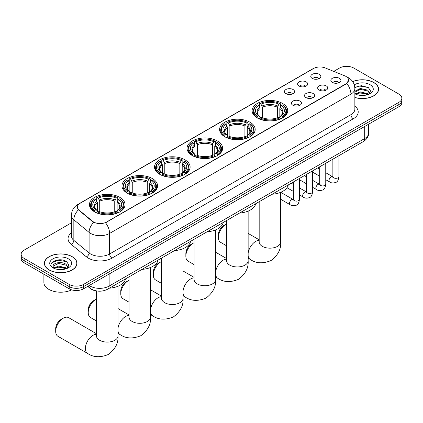 <?xml version="1.0" encoding="UTF-8"?>
<svg xmlns="http://www.w3.org/2000/svg" width="423" height="423" viewBox="0 0 423 423"><rect width="100%" height="100%" fill="white"/><g stroke="black" fill="none" stroke-linecap="round" stroke-linejoin="round"><path stroke-width="0.63" d="M152.359 178.569A17.803 10.279 0 0 0 132.959 176.343A17.803 10.279 0 0 0 121.967 185.84A17.803 10.279 0 0 0 127.18 193.105A17.803 10.279 0 0 0 146.585 195.336A17.803 10.279 0 0 0 157.573 185.84A17.803 10.279 0 0 0 152.359 178.569M249.977 122.21A17.803 10.279 0 0 0 230.577 119.984A17.803 10.279 0 0 0 219.585 129.48A17.803 10.279 0 0 0 224.803 136.745A17.803 10.279 0 0 0 244.203 138.977A17.803 10.279 0 0 0 255.191 129.48A17.803 10.279 0 0 0 249.977 122.21M217.438 140.996A17.803 10.279 0 0 0 198.038 138.77A17.803 10.279 0 0 0 187.045 148.267A17.803 10.279 0 0 0 192.259 155.532A17.803 10.279 0 0 0 211.664 157.763A17.803 10.279 0 0 0 222.651 148.267A17.803 10.279 0 0 0 217.438 140.996M184.899 159.783A17.803 10.279 0 0 0 165.499 157.557A17.803 10.279 0 0 0 154.506 167.053A17.803 10.279 0 0 0 159.72 174.318A17.803 10.279 0 0 0 179.125 176.55A17.803 10.279 0 0 0 190.112 167.053A17.803 10.279 0 0 0 184.899 159.783M119.82 197.356A17.803 10.279 0 0 0 100.42 195.13A17.803 10.279 0 0 0 89.427 204.626A17.803 10.279 0 0 0 94.641 211.891A17.803 10.279 0 0 0 114.046 214.123A17.803 10.279 0 0 0 125.034 204.626A17.803 10.279 0 0 0 119.82 197.356M282.516 103.424A17.803 10.279 0 0 0 263.117 101.197A17.803 10.279 0 0 0 252.124 110.694A17.803 10.279 0 0 0 257.343 117.959A17.803 10.279 0 0 0 276.742 120.19A17.803 10.279 0 0 0 287.73 110.694A17.803 10.279 0 0 0 282.516 103.424M299.093 86.038A5.039 2.908 180 0 1 298.093 85.213A5.039 2.908 180 0 1 299.764 81.602A5.039 2.908 180 0 1 306.22 81.925A5.039 2.908 180 0 1 307.22 85.213A5.039 2.908 180 0 1 299.093 86.038M305.607 86.34A3.024 1.745 0 0 0 304.798 85.488A3.024 1.745 0 0 0 301.816 85.049A3.024 1.745 0 0 0 299.711 86.34M285.937 93.636A5.039 2.908 180 0 1 284.938 92.811A5.039 2.908 180 0 1 286.604 89.195A5.039 2.908 180 0 1 293.06 89.523A5.039 2.908 180 0 1 294.064 92.811A5.039 2.908 180 0 1 285.937 93.636M292.446 93.938A3.024 1.745 0 0 0 291.637 93.086A3.024 1.745 0 0 0 288.66 92.642A3.024 1.745 0 0 0 286.551 93.938M312.253 78.44A5.039 2.908 180 0 1 311.254 77.621A5.039 2.908 180 0 1 312.925 74.004A5.039 2.908 180 0 1 319.381 74.326A5.039 2.908 180 0 1 320.38 77.621A5.039 2.908 180 0 1 312.253 78.44M318.768 78.741A3.024 1.745 0 0 0 317.953 77.89A3.024 1.745 0 0 0 314.976 77.451A3.024 1.745 0 0 0 312.867 78.741M319.164 90.03A5.039 2.908 180 0 1 318.165 89.205A5.039 2.908 180 0 1 319.836 85.589A5.039 2.908 180 0 1 326.292 85.917A5.039 2.908 180 0 1 327.291 89.205A5.039 2.908 180 0 1 319.164 90.03M325.678 90.332A3.024 1.745 0 0 0 324.864 89.48A3.024 1.745 0 0 0 321.887 89.036A3.024 1.745 0 0 0 319.777 90.332M306.009 97.623A5.039 2.908 180 0 1 305.009 96.804A5.039 2.908 180 0 1 306.675 93.187A5.039 2.908 180 0 1 313.131 93.509A5.039 2.908 180 0 1 314.13 96.804A5.039 2.908 180 0 1 306.009 97.623M312.518 97.925A3.024 1.745 0 0 0 311.709 97.079A3.024 1.745 0 0 0 308.727 96.634A3.024 1.745 0 0 0 306.622 97.925M292.848 105.221A5.039 2.908 180 0 1 291.849 104.402A5.039 2.908 180 0 1 293.52 100.785A5.039 2.908 180 0 1 299.976 101.108A5.039 2.908 180 0 1 300.975 104.402A5.039 2.908 180 0 1 292.848 105.221M299.362 105.523A3.024 1.745 0 0 0 298.548 104.671A3.024 1.745 0 0 0 295.571 104.232A3.024 1.745 0 0 0 293.462 105.523M332.325 82.432A5.039 2.908 180 0 1 331.325 81.607A5.039 2.908 180 0 1 332.991 77.996A5.039 2.908 180 0 1 339.447 78.318A5.039 2.908 180 0 1 340.446 81.607A5.039 2.908 180 0 1 332.325 82.432M338.834 82.734A3.024 1.745 0 0 0 338.025 81.882A3.024 1.745 0 0 0 335.048 81.443A3.024 1.745 0 0 0 332.938 82.734M344.724 75.823A9.068 5.235 180 0 1 345.935 76.41A9.068 5.235 180 0 1 348.589 80.116A9.068 5.235 180 0 1 345.935 83.817L106.517 222.043A9.068 5.235 180 0 1 92.679 221.34L78.985 210.051A9.068 5.235 180 0 1 77.34 207.048A9.068 5.235 180 0 1 80 203.347L313.549 68.505A9.068 5.235 180 0 1 325.165 67.918L344.724 75.823M96.804 290.971A10.078 5.816 180 0 1 90.432 288.592L87.73 286.366M354.855 97.523A16.291 9.406 0 0 0 378.611 89.163A16.291 9.406 0 0 0 373.842 82.517A16.291 9.406 0 0 0 352.666 81.591M72.196 256.666A16.291 9.406 0 0 0 54.445 254.625A16.291 9.406 0 0 0 44.389 263.318A16.291 9.406 0 0 0 49.158 269.969A16.291 9.406 0 0 0 66.913 272.005A16.291 9.406 0 0 0 76.97 263.318A16.291 9.406 0 0 0 72.196 256.666M348.589 80.116L346.812 83.447L345.935 84.087L105.496 222.768A11.754 6.789 60 0 1 109.605 233.422A13.436 7.757 180 0 1 90.607 233.422A13.436 7.757 180 0 1 89.1 232.386L73.84 219.807A13.436 7.757 180 0 1 71.413 215.355L71.413 235.923A13.436 7.757 0 0 0 73.84 240.375L89.1 252.954A13.436 7.757 0 0 0 90.607 253.99A13.436 7.757 0 0 0 109.605 253.99L350.921 114.67A13.436 7.757 0 0 0 354.855 109.187L354.855 88.619A13.436 7.757 180 0 1 350.921 94.102A11.754 6.789 -120 0 0 346.812 83.447M71.413 222.836L24.1 250.152A10.078 5.816 0 0 0 21.15 254.265L21.15 258.654A10.078 5.816 0 0 0 24.1 262.768L69.229 288.824L69.229 286.63A10.078 5.816 0 0 0 83.479 286.63L398.9 104.523A10.078 5.816 0 0 0 401.85 100.41A10.078 5.816 0 0 1 398.9 104.523L83.479 286.63A10.078 5.816 0 0 1 69.229 286.63L24.1 260.573L69.229 286.63L69.229 284.436A10.078 5.816 0 0 0 83.479 284.436L398.9 102.329A10.078 5.816 0 0 0 401.85 98.215A10.078 5.816 0 0 0 398.9 94.102L353.771 68.045A10.078 5.816 0 0 0 339.521 68.045L333.736 71.387M21.15 256.46A10.078 5.816 0 0 0 24.1 260.573A10.078 5.816 0 0 1 21.15 256.46M94.715 222.768L92.679 221.742L78.371 209.829A11.754 7.863 129.5 0 0 73.84 219.807L73.84 240.375A3.358 2.247 -50.5 0 1 71.09 244.23A16.793 9.697 180 0 1 71.413 232.851M21.15 254.265A10.078 5.816 0 0 0 24.1 258.379L69.229 284.436M69.229 288.824A10.078 5.816 0 0 0 83.479 288.824L398.9 106.718A10.078 5.816 0 0 0 401.85 102.604L401.85 98.215M354.855 97.417A16.122 9.306 0 0 0 378.442 89.163A16.122 9.306 0 0 0 373.721 82.585A16.122 9.306 0 0 0 352.729 81.687M360.502 95.397L363.034 95.476M355.468 93.79L360.359 91.928L367.687 93.642L368.576 94.355M355.917 94.26L360.359 92.801L367.846 94.625M354.855 92.7A7.593 4.383 0 0 0 355.986 94.318M354.855 91.262L360.359 88.444L367.687 90.157L369.871 93.171M354.855 92.135L360.359 89.316L367.687 91.03L369.697 93.398M354.929 93.827L355.32 94.065M354.855 93.79A10.95 6.324 0 0 0 370.067 93.636A10.95 6.324 0 0 0 370.067 84.695A10.95 6.324 0 0 0 354.273 84.875M368.835 94.244L370.553 90.876L368.38 87.609L361.464 85.652L354.791 87.334M355.542 94.133L354.855 93.324M354.807 87.535L359.762 86.07L368.232 87.508M357.345 89.988L359.762 89.549L365.81 90.073M357.345 93.472L359.762 93.034L365.81 93.552M49.28 269.9A16.122 9.306 0 0 0 66.85 271.915A16.122 9.306 0 0 0 76.801 263.318A16.122 9.306 0 0 0 72.079 256.735A16.122 9.306 0 0 0 54.509 254.715A16.122 9.306 0 0 0 44.558 263.318A16.122 9.306 0 0 0 49.28 269.9M43.886 274.189L43.886 282.516A16.793 9.697 0 0 0 48.804 289.369A16.793 9.697 0 0 0 71.651 289.855M58.86 269.551L61.388 269.625M53.827 267.944L58.712 266.078L66.046 267.796L66.934 268.505M54.276 268.415L58.712 266.95L66.205 268.774M53.901 268.282L53.118 266.442A7.593 4.383 0 0 0 54.34 268.473M68.225 267.325L66.046 264.312C61.488 260.912 52.114 263.011 53.118 266.442L53.087 266.109M53.134 266.548L53.346 265.988L58.712 263.466L66.046 265.184L68.055 267.548M67.194 268.399L68.907 265.031L66.739 261.763C59.056 256.238 45.404 263.513 53.287 267.976L53.679 268.214M68.42 258.844A10.95 6.324 0 0 0 52.933 258.844A10.95 6.324 0 0 0 52.933 267.785A10.95 6.324 0 0 0 68.42 267.785A10.95 6.324 0 0 0 68.42 258.844M51.685 262.857L58.115 260.219L66.591 261.663M55.704 264.142L58.115 263.703L64.164 264.222M55.704 267.627L58.115 267.188L64.164 267.706M218.39 237.43L218.39 234.686A7.392 4.267 -60 0 1 223.614 225.633L225.988 224.264A10.749 6.208 120 0 0 218.39 237.43A10.749 6.208 120 0 0 220.616 242.347L226.638 245.826M257.02 117.774L257.496 116.499A15.989 9.232 0 0 1 257.496 104.888L258.596 105.523A14.445 8.338 0 0 0 258.596 115.865L259.685 116.484L260.034 117.779M260.034 117.25L260.034 108.568L258.596 105.523M259.394 106.897L259.394 103.788L259.875 103.519A15.989 9.232 0 0 1 279.984 103.519L278.884 104.153A14.445 8.338 0 0 0 260.97 104.153L262.408 107.193L262.408 117.811M277.446 117.811L277.446 107.193L278.884 104.153M272.148 194.236A18.475 10.665 0 0 0 288.269 184.93M259.394 118.694A16.661 9.618 0 0 0 280.46 118.694L279.984 117.869A15.989 9.232 0 0 1 259.875 117.869L259.394 118.979M280.46 118.979L280.46 118.694M257.496 104.888L257.02 105.163A16.661 9.618 0 0 0 253.266 111.244A16.661 9.618 0 0 0 257.02 117.324M279.984 103.519L280.46 103.788L280.46 106.897M259.875 117.869L260.97 117.234A14.445 8.338 0 0 0 278.884 117.234L279.984 117.869M258.596 115.865L257.496 116.499M260.97 104.153L259.875 103.519M259.685 107.394A12.923 7.461 0 0 0 259.685 116.484L259.743 116.521C257.908 114.749 257.163 113.544 257.501 112.909A12.426 7.175 0 0 1 260.034 108.568M282.839 117.324A16.661 9.618 0 0 0 286.588 111.244A16.661 9.618 0 0 0 282.839 105.163L282.358 104.888A15.989 9.232 0 0 1 282.358 116.499L282.839 117.774M282.358 116.499L281.258 115.865A14.445 8.338 0 0 0 281.258 105.523L282.358 104.888M281.258 105.523L279.825 108.568L279.825 117.25L280.174 116.484L281.258 115.865M279.825 108.568A12.426 7.175 0 0 1 282.358 112.909C282.696 113.544 281.945 114.749 280.116 116.521L280.174 116.484A12.923 7.461 0 0 0 280.174 107.394M279.825 117.779L279.825 117.25M226.638 223.92A10.749 6.208 120 0 0 225.988 224.264L223.614 225.633M185.85 256.216L185.85 253.472A7.392 4.267 -60 0 1 191.074 244.42L193.448 243.051A10.749 6.208 120 0 0 185.85 256.216A10.749 6.208 120 0 0 188.076 261.134L194.099 264.613M224.481 136.56L224.957 135.286A15.989 9.232 0 0 1 224.957 123.675L226.056 124.309A14.445 8.338 0 0 0 226.056 134.651L227.146 135.27L227.495 136.566M227.495 136.037L227.495 127.355L226.056 124.309M226.855 125.684L226.855 122.575L227.336 122.305A15.989 9.232 0 0 1 247.444 122.305L246.345 122.94A14.445 8.338 0 0 0 228.431 122.94L229.869 125.98L229.869 136.597M244.906 136.597L244.906 125.98L246.345 122.94M239.608 213.023A18.475 10.665 0 0 0 255.73 203.717M226.855 137.48A16.661 9.618 0 0 0 247.92 137.48L247.444 136.655A15.989 9.232 0 0 1 227.336 136.655L226.855 137.766M247.92 137.766L247.92 137.48M224.957 123.675L224.481 123.95A16.661 9.618 0 0 0 220.727 130.03A16.661 9.618 0 0 0 224.481 136.111M247.444 122.305L247.92 122.575L247.92 125.684M227.336 136.655L228.431 136.021A14.445 8.338 0 0 0 246.345 136.021L247.444 136.655M226.056 134.651L224.957 135.286M228.431 122.94L227.336 122.305M227.146 126.181A12.923 7.461 0 0 0 227.146 135.27L227.204 135.307C225.369 133.536 224.618 132.33 224.962 131.696A12.426 7.175 0 0 1 227.495 127.355M250.3 136.111A16.661 9.618 0 0 0 254.049 130.03A16.661 9.618 0 0 0 250.3 123.95L249.819 123.675A15.989 9.232 0 0 1 249.819 135.286L250.3 136.56M249.819 135.286L248.719 134.651A14.445 8.338 0 0 0 248.719 124.309L249.819 123.675M248.719 124.309L247.286 127.355L247.286 136.037L247.635 135.27L248.719 134.651M247.286 127.355A12.426 7.175 0 0 1 249.819 131.696C250.157 132.33 249.406 133.536 247.577 135.307L247.635 135.27A12.923 7.461 0 0 0 247.635 126.181M247.286 136.566L247.286 136.037M194.099 242.707A10.749 6.208 120 0 0 193.448 243.051L191.074 244.42M153.311 275.003L153.311 272.259A7.392 4.267 -60 0 1 158.535 263.206L160.909 261.837A10.749 6.208 120 0 0 153.311 275.003A10.749 6.208 120 0 0 155.537 279.92L161.56 283.399M191.942 155.347L192.417 154.072A15.989 9.232 0 0 1 192.417 142.461L193.517 143.096A14.445 8.338 0 0 0 193.517 153.438L194.601 154.057L194.955 155.352M194.955 154.823L194.955 146.141L193.517 143.096M194.316 144.47L194.316 141.361L194.792 141.092A15.989 9.232 0 0 1 214.905 141.092L213.805 141.726A14.445 8.338 0 0 0 195.891 141.726L197.33 144.766L197.33 155.384M212.367 155.384L212.367 144.766L213.805 141.726M207.069 231.809A18.475 10.665 0 0 0 223.191 222.503M194.316 156.267A16.661 9.618 0 0 0 215.381 156.267L214.905 155.442A15.989 9.232 0 0 1 194.792 155.442L194.316 156.552M215.381 156.552L215.381 156.267M192.417 142.461L191.942 142.736A16.661 9.618 0 0 0 188.187 148.817A16.661 9.618 0 0 0 191.942 154.897M214.905 141.092L215.381 141.361L215.381 144.47M194.792 155.442L195.891 154.807A14.445 8.338 0 0 0 213.805 154.807L214.905 155.442M193.517 153.438L192.417 154.072M195.891 141.726L194.792 141.092M194.601 144.967A12.923 7.461 0 0 0 194.601 154.057L194.665 154.094C192.83 152.322 192.079 151.117 192.423 150.482A12.426 7.175 0 0 1 194.955 146.141M217.76 154.897A16.661 9.618 0 0 0 221.509 148.817A16.661 9.618 0 0 0 217.76 142.736L217.279 142.461A15.989 9.232 0 0 1 217.279 154.072L217.76 155.347M217.279 154.072L216.179 153.438A14.445 8.338 0 0 0 216.179 143.096L217.279 142.461M216.179 143.096L214.747 146.141L214.747 154.823L215.096 154.057L216.179 153.438M214.747 146.141A12.426 7.175 0 0 1 217.279 150.482C217.618 151.117 216.867 152.322 215.032 154.094L215.096 154.057A12.923 7.461 0 0 0 215.096 144.967M214.747 155.352L214.747 154.823M161.56 261.493A10.749 6.208 120 0 0 160.909 261.837L158.535 263.206M120.772 293.789L120.772 291.045A7.392 4.267 -60 0 1 125.996 281.993L128.37 280.623A10.749 6.208 120 0 0 120.772 293.789A10.749 6.208 120 0 0 122.998 298.707L129.02 302.186M159.402 174.133L159.878 172.859A15.989 9.232 0 0 1 159.878 161.248L160.978 161.882A14.445 8.338 0 0 0 160.978 172.224L162.062 172.843L162.416 174.139M162.416 173.61L162.416 164.928L160.978 161.882M161.776 163.257L161.776 160.148L162.252 159.878A15.989 9.232 0 0 1 182.366 159.878L181.266 160.513A14.445 8.338 0 0 0 163.352 160.513L164.79 163.553L164.79 174.17M179.828 174.17L179.828 163.553L181.266 160.513M174.53 250.596A18.475 10.665 0 0 0 190.651 241.29M161.776 175.053A16.661 9.618 0 0 0 182.842 175.053L182.366 174.228A15.989 9.232 0 0 1 162.252 174.228L161.776 175.339M182.842 175.339L182.842 175.053M159.878 161.248L159.402 161.523A16.661 9.618 0 0 0 155.648 167.603A16.661 9.618 0 0 0 159.402 173.684M182.366 159.878L182.842 160.148L182.842 163.257M162.252 174.228L163.352 173.594A14.445 8.338 0 0 0 181.266 173.594L182.366 174.228M160.978 172.224L159.878 172.859M163.352 160.513L162.252 159.878M162.062 163.754A12.923 7.461 0 0 0 162.062 172.843L162.125 172.88C160.291 171.109 159.54 169.903 159.883 169.269A12.426 7.175 0 0 1 162.416 164.928M185.216 173.684A16.661 9.618 0 0 0 188.97 167.603A16.661 9.618 0 0 0 185.216 161.523L184.74 161.248A15.989 9.232 0 0 1 184.74 172.859L185.216 174.133M184.74 172.859L183.64 172.224A14.445 8.338 0 0 0 183.64 161.882L184.74 161.248M183.64 161.882L182.207 164.928L182.207 173.61L182.556 172.843L183.64 172.224M182.207 164.928A12.426 7.175 0 0 1 184.74 169.269C185.078 169.903 184.328 171.109 182.493 172.88L182.556 172.843A12.923 7.461 0 0 0 182.556 163.754M182.207 174.139L182.207 173.61M129.02 280.28A10.749 6.208 120 0 0 128.37 280.623L125.996 281.993M88.233 312.576L88.233 309.832A7.392 4.267 -60 0 1 93.457 300.779L95.831 299.41A10.749 6.208 120 0 0 88.233 312.576A10.749 6.208 120 0 0 90.459 317.493L96.481 320.972M126.863 192.92L127.339 191.645A15.989 9.232 0 0 1 127.339 180.034L128.439 180.669A14.445 8.338 0 0 0 128.439 191.011L129.523 191.63L129.877 192.925M129.877 192.396L129.877 183.709L128.439 180.669M129.237 182.043L129.237 178.934L129.713 178.665A15.989 9.232 0 0 1 149.827 178.665L148.727 179.299A14.445 8.338 0 0 0 130.813 179.299L132.251 182.339L132.251 192.957M147.289 192.957L147.289 182.339L148.727 179.299M141.991 269.382A18.475 10.665 0 0 0 158.112 260.076M129.237 193.84A16.661 9.618 0 0 0 150.302 193.84L149.827 193.015A15.989 9.232 0 0 1 129.713 193.015L129.237 194.125M150.302 194.125L150.302 193.84M127.339 180.034L126.863 180.309A16.661 9.618 0 0 0 123.109 186.39A16.661 9.618 0 0 0 126.863 192.47M149.827 178.665L150.302 178.934L150.302 182.043M129.713 193.015L130.813 192.38A14.445 8.338 0 0 0 148.727 192.38L149.827 193.015M128.439 191.011L127.339 191.645M130.813 179.299L129.713 178.665M129.523 182.54A12.923 7.461 0 0 0 129.523 191.63L129.586 191.667C127.751 189.895 127 188.69 127.344 188.055A12.426 7.175 0 0 1 129.877 183.709M152.677 192.47A16.661 9.618 0 0 0 156.431 186.39A16.661 9.618 0 0 0 152.677 180.309L152.201 180.034A15.989 9.232 0 0 1 152.201 191.645L152.677 192.92M152.201 191.645L151.101 191.011A14.445 8.338 0 0 0 151.101 180.669L152.201 180.034M151.101 180.669L149.668 183.709L149.668 192.396L150.017 191.63L151.101 191.011M149.668 183.709A12.426 7.175 0 0 1 152.201 188.055C152.539 188.69 151.788 189.895 149.954 191.667L150.017 191.63A12.923 7.461 0 0 0 150.017 182.54M149.668 192.925L149.668 192.396M96.481 299.066A10.749 6.208 120 0 0 95.831 299.41L93.457 300.779M55.693 331.362L55.693 328.618A7.392 4.267 -60 0 1 60.917 319.566L63.291 318.196A10.749 6.208 120 0 0 55.693 331.362A10.749 6.208 120 0 0 57.919 336.28L87.609 353.422A10.749 6.208 -60 0 1 85.959 344.808A10.749 6.208 -60 0 1 92.981 335.339A10.749 6.208 -60 0 1 96.481 334.302M94.324 211.706L94.8 210.432A15.989 9.232 0 0 1 94.8 198.821L95.899 199.455A14.445 8.338 0 0 0 95.899 209.797L96.983 210.416L97.338 211.712M97.338 211.183L97.338 202.495L95.899 199.455M96.698 200.83L96.698 197.721L97.174 197.451A15.989 9.232 0 0 1 117.287 197.451L116.188 198.086A14.445 8.338 0 0 0 98.273 198.086L99.712 201.126L99.712 211.743M114.749 211.743L114.749 201.126L116.188 198.086M109.451 288.169A18.475 10.665 0 0 0 125.573 278.863M96.698 212.626A16.661 9.618 0 0 0 117.763 212.626L117.287 211.801A15.989 9.232 0 0 1 97.174 211.801L96.698 212.912M117.763 212.912L117.763 212.626M94.8 198.821L94.324 199.096A16.661 9.618 0 0 0 90.57 205.176A16.661 9.618 0 0 0 94.324 211.257M117.287 197.451L117.763 197.721L117.763 200.83M97.174 211.801L98.273 211.167A14.445 8.338 0 0 0 116.188 211.167L117.287 211.801M95.899 209.797L94.8 210.432M98.273 198.086L97.174 197.451M96.983 201.327A12.923 7.461 0 0 0 96.983 210.416L97.047 210.453C95.212 208.676 94.461 207.476 94.805 206.842A12.426 7.175 0 0 1 97.338 202.495M120.137 211.257A16.661 9.618 0 0 0 123.891 205.176A16.661 9.618 0 0 0 120.137 199.096L119.661 198.821A15.989 9.232 0 0 1 119.661 210.432L120.137 211.706M119.661 210.432L118.562 209.797A14.445 8.338 0 0 0 118.562 199.455L119.661 198.821M118.562 199.455L117.129 202.495L117.129 211.183L117.478 210.416L118.562 209.797M117.129 202.495A12.426 7.175 0 0 1 119.661 206.842C120 207.476 119.249 208.682 117.414 210.453L117.478 210.416A12.923 7.461 0 0 0 117.478 201.327M117.129 211.712L117.129 211.183M96.481 333.726L68.663 317.662A10.749 6.208 120 0 0 63.291 318.196L60.917 319.566M78.985 210.051L78.985 210.448M92.679 221.34L92.679 221.742M106.517 222.043L106.517 222.313M345.935 83.817L345.935 84.087M111.984 258.104A3.358 1.941 60 0 1 109.605 253.99L109.605 233.422L350.921 94.102L350.921 114.67A3.358 1.941 60 0 0 353.295 118.784L111.984 258.104A16.793 9.697 180 0 1 88.233 258.104A16.793 9.697 180 0 1 86.35 256.814L71.09 244.23M346.791 76.923A11.754 5.504 112 0 0 346.633 76.864L348.483 77.747C352.507 80.164 354.627 83.786 354.855 88.619M79.001 204.029A11.754 6.789 -120 0 0 77.779 204.489C73.761 206.9 71.64 210.527 71.413 215.355M77.779 204.489L312.56 68.938A11.754 6.789 60 0 1 313.454 68.563M93.679 222.361A11.754 7.863 129.5 0 0 89.1 232.386L89.1 252.954A3.358 2.247 -50.5 0 1 86.35 256.814M354.855 106.11A16.793 9.697 180 0 1 353.295 118.784M83.479 284.436L83.479 288.824M398.9 102.329L398.9 106.718M24.1 258.379L24.1 262.768M89.227 285.504A13.436 7.757 0 0 0 90.131 286.08A13.436 7.757 0 0 0 109.134 286.08L364.695 138.533A13.436 7.757 0 0 0 368.634 133.044C368.729 136.38 366.953 139.236 363.304 141.605L107.738 289.158A6.72 3.881 60 0 0 109.134 286.08L109.134 274.014M364.695 126.466L364.695 138.533A6.72 3.881 60 0 1 363.304 141.605M88.682 285.821A6.72 4.494 129.5 0 0 89.856 288.005L87.815 286.318M280.676 192.322L280.676 241.956A10.749 6.208 180 0 1 277.53 246.345A10.749 6.208 180 0 1 262.329 246.345A10.749 6.208 180 0 1 259.177 241.956L259.04 243.22M248.137 253.43A10.749 6.208 -60 0 1 255.677 241.406A10.749 6.208 -60 0 1 259.177 240.37M280.676 241.956C281.232 249.025 278.048 255.201 271.127 260.489C263.09 263.841 256.148 263.508 250.305 259.489A10.749 6.208 -60 0 1 248.137 255.64M277.446 107.193A12.426 7.175 0 0 0 262.408 107.193M277.8 106.02A12.923 7.461 0 0 0 262.059 106.02M248.137 211.109L248.137 260.742A10.749 6.208 180 0 1 244.991 265.131A10.749 6.208 180 0 1 229.789 265.131A10.749 6.208 180 0 1 226.638 260.742L226.501 262.006M215.598 272.216A10.749 6.208 -60 0 1 223.138 260.193A10.749 6.208 -60 0 1 226.638 259.156M248.137 260.742C248.692 267.812 245.509 273.988 238.588 279.275C230.551 282.627 223.608 282.294 217.766 278.276A10.749 6.208 -60 0 1 215.598 274.427M244.906 125.98A12.426 7.175 0 0 0 229.869 125.98M245.261 124.806A12.923 7.461 0 0 0 229.52 124.806M215.598 229.895L215.598 279.529A10.749 6.208 180 0 1 212.452 283.912A10.749 6.208 180 0 1 197.25 283.912A10.749 6.208 180 0 1 194.099 279.529L193.961 280.793M183.059 291.003A10.749 6.208 -60 0 1 190.599 278.979A10.749 6.208 -60 0 1 194.099 277.943M215.598 279.529C216.153 286.598 212.97 292.774 206.049 298.062C198.012 301.414 191.069 301.081 185.226 297.062A10.749 6.208 -60 0 1 183.059 293.213M212.367 144.766A12.426 7.175 0 0 0 197.33 144.766M212.721 143.593A12.923 7.461 0 0 0 196.981 143.593M183.059 248.682L183.059 298.315A10.749 6.208 180 0 1 179.912 302.699A10.749 6.208 180 0 1 164.711 302.699A10.749 6.208 180 0 1 161.56 298.315L161.422 299.579M150.519 309.789A10.749 6.208 -60 0 1 158.059 297.766A10.749 6.208 -60 0 1 161.56 296.729M183.059 298.315C183.614 305.385 180.431 311.561 173.509 316.848C165.472 320.2 158.53 319.867 152.687 315.849A10.749 6.208 -60 0 1 150.519 312M179.828 163.553A12.426 7.175 0 0 0 164.79 163.553M180.182 162.379A12.923 7.461 0 0 0 164.441 162.379M150.519 267.468L150.519 317.102A10.749 6.208 180 0 1 147.373 321.485A10.749 6.208 180 0 1 132.172 321.485A10.749 6.208 180 0 1 129.02 317.102L128.883 318.366M117.98 328.576A10.749 6.208 -60 0 1 125.52 316.552A10.749 6.208 -60 0 1 129.02 315.516M150.519 317.102C151.074 324.171 147.891 330.347 140.97 335.635C132.933 338.987 125.991 338.654 120.148 334.635A10.749 6.208 -60 0 1 117.98 330.786M147.289 182.339A12.426 7.175 0 0 0 132.251 182.339M147.643 181.166A12.923 7.461 0 0 0 131.902 181.166M117.98 286.255L117.98 335.888A10.749 6.208 180 0 1 114.834 340.272A10.749 6.208 180 0 1 99.632 340.272A10.749 6.208 180 0 1 96.481 335.888L96.344 337.152M114.749 201.126A12.426 7.175 0 0 0 99.712 201.126M115.104 199.952A12.923 7.461 0 0 0 99.363 199.952M338.908 155.69L338.908 176.587A3.024 1.745 180 0 1 337.887 177.893A3.024 1.745 180 0 1 333.747 177.819A3.024 1.745 180 0 1 332.864 176.587L332.764 177.237L333.038 177.015M338.908 176.587C338.495 180.098 337.406 182.054 335.645 182.466C333.15 183.238 331.146 183.064 329.623 181.943A3.024 1.745 -60 0 1 329.163 179.521A3.024 1.745 -60 0 1 331.135 176.862A3.024 1.745 -60 0 1 331.272 176.788A3.024 1.745 -60 0 1 332.647 176.708L333.261 176.951M325.752 163.289L325.752 184.179A3.024 1.745 180 0 1 324.727 185.491A3.024 1.745 180 0 1 320.592 185.417A3.024 1.745 180 0 1 319.703 184.179L319.608 184.835L319.878 184.613M325.752 184.179C325.335 187.69 324.251 189.652 322.49 190.064C319.994 190.836 317.985 190.662 316.467 189.541A3.024 1.745 -60 0 1 316.002 187.119A3.024 1.745 -60 0 1 317.98 184.454A3.024 1.745 -60 0 1 318.112 184.386A3.024 1.745 -60 0 1 319.487 184.306L320.105 184.55M312.592 170.887L312.592 191.778A3.024 1.745 180 0 1 311.571 193.089A3.024 1.745 180 0 1 307.431 193.015A3.024 1.745 180 0 1 306.548 191.778L306.448 192.433L306.717 192.206M312.592 191.778C312.179 195.289 311.09 197.25 309.329 197.663C306.834 198.435 304.824 198.26 303.307 197.139A3.024 1.745 -60 0 1 302.847 194.717A3.024 1.745 -60 0 1 304.819 192.053A3.024 1.745 -60 0 1 304.951 191.979A3.024 1.745 -60 0 1 306.331 191.905L306.945 192.148M299.436 178.48L299.436 199.376A3.024 1.745 180 0 1 298.411 200.687A3.024 1.745 180 0 1 294.276 200.608A3.024 1.745 180 0 1 293.388 199.376L293.292 200.026L293.562 199.804M299.436 199.376C299.019 202.887 297.935 204.848 296.174 205.255C293.678 206.033 291.669 205.858 290.152 204.737A3.024 1.745 -60 0 1 289.686 202.316A3.024 1.745 -60 0 1 291.659 199.651A3.024 1.745 -60 0 1 291.796 199.577A3.024 1.745 -60 0 1 293.171 199.497L293.784 199.741M312.56 68.938L314.717 67.934M107.738 289.158C102.334 291.87 96.93 291.87 91.521 289.158L89.856 288.005M368.634 133.044L368.634 124.193M378.442 90.511L378.442 89.163M76.801 264.666L76.801 263.318M44.558 264.666L44.558 263.318M250.305 259.489L248.137 258.242M253.266 114.316L253.266 111.244M286.588 114.316L286.588 111.244M259.177 239.793L248.137 233.417M259.177 201.723L259.177 241.956M217.766 278.276L215.598 277.028M220.727 133.102L220.727 130.03M254.049 133.102L254.049 130.03M226.638 258.58L215.598 252.203M226.638 220.51L226.638 260.742M185.226 297.062L183.059 295.814M188.187 151.889L188.187 148.817M221.509 151.889L221.509 148.817M194.099 277.366L183.059 270.99M194.099 239.296L194.099 279.529M152.687 315.849L150.519 314.601M155.648 170.675L155.648 167.603M188.97 170.675L188.97 167.603M161.56 296.153L150.519 289.776M161.56 258.083L161.56 298.315M120.148 334.635L117.98 333.387M123.109 189.462L123.109 186.39M156.431 189.462L156.431 186.39M129.02 314.939L117.98 308.563M129.02 276.869L129.02 317.102M117.98 335.888C118.535 342.958 115.352 349.134 108.431 354.421C100.394 357.773 93.451 357.44 87.609 353.422M90.57 208.248L90.57 205.176M123.891 208.248L123.891 205.176M96.481 290.934L96.481 335.888M329.623 181.943L325.752 179.712M319.703 176.217L312.592 172.113M332.864 159.18L332.864 176.587M332.647 176.708L325.752 172.727M319.703 169.237L317.578 168.01M316.467 189.541L312.592 187.304M306.548 183.815L299.436 179.712M319.703 166.778L319.703 184.179M319.487 184.306L312.592 180.325M306.548 176.835L304.417 175.603M303.307 197.139L299.436 194.903M293.388 191.413L287 187.722M306.548 174.376L306.548 191.778M306.331 191.905L299.436 187.923M293.388 184.433L291.262 183.201M290.152 204.737L280.676 199.265M293.388 181.975L293.388 199.376M293.171 199.497L280.713 192.306"/></g></svg>
